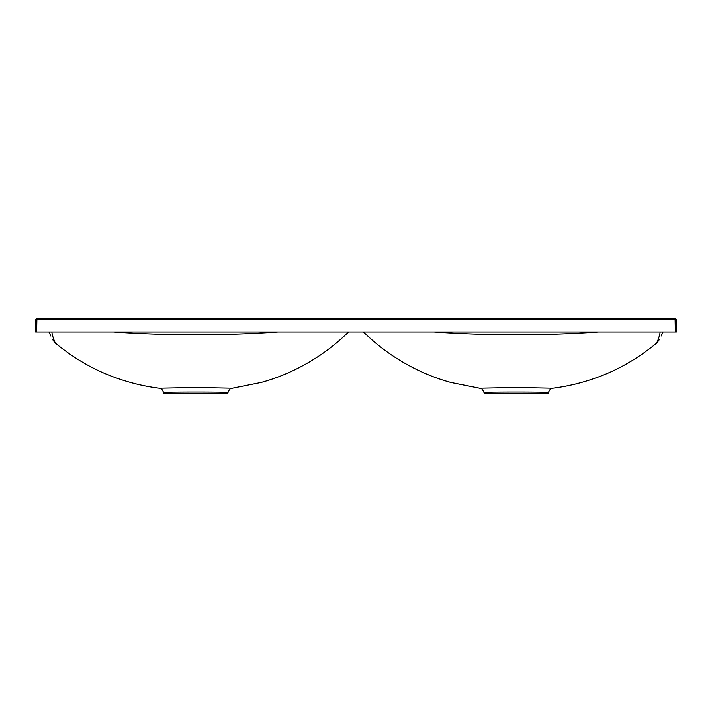 <?xml version="1.0" encoding="UTF-8"?>
<svg xmlns="http://www.w3.org/2000/svg" width="712" height="712" viewBox="0 0 712 712"><rect width="100%" height="100%" fill="white"/><g stroke="black" fill="none" stroke-linecap="round" stroke-linejoin="round"><path stroke-width="1.07" d="M598.596 331.979C543.71 335.717 488.815 335.717 433.893 331.979M660.104 331.979C659.837 336.749 654.613 348.239 657.968 339.918M363.476 331.979C372.483 340.781 381.952 348.533 391.903 355.243C410.771 367.846 430.475 376.933 450.999 382.504L479.55 388.209L516.164 387.497L552.85 388.209C551.729 389.268 551.213 386.572 548.391 392.535C550.367 391.903 482.024 391.885 484.009 392.535L484.16 393.389L548.24 393.389L548.391 392.535M675.332 331.979L676.4 331.979L676.186 319.679A1.068 1.068 0 0 0 675.118 318.629L36.882 318.629A1.068 1.068 0 0 0 35.814 319.679L36.882 319.679L36.668 331.979L675.332 331.979L675.118 319.679L36.882 319.679L36.882 318.629M36.668 331.979L35.6 331.979L35.814 319.679M662.756 331.979L661.172 336.011L663.05 331.979M51.896 331.979C52.163 336.749 57.387 348.239 54.032 339.918M113.404 331.979C168.29 335.717 223.185 335.717 278.107 331.979M52.35 339.268L55.18 342.953C73.719 358.216 93.414 369.644 114.267 377.235C129.041 382.664 143.993 386.322 159.15 388.209L195.836 387.497L232.45 388.209L261.001 382.504C281.525 376.933 301.229 367.846 320.097 355.243C330.048 348.533 339.517 340.781 348.524 331.979M43.174 318.629L40.157 318.629M672.128 318.629L361.011 318.629M163.609 392.535L163.76 393.389L227.84 393.389L227.991 392.535C229.976 391.885 161.633 391.903 163.609 392.535C161.179 387.186 161.063 389.348 159.15 388.209L159.15 388.209M48.95 331.979L50.828 336.011L48.95 331.979M676.186 319.679L675.118 319.679L675.118 318.629M659.65 339.268L656.82 342.953C638.281 358.216 618.586 369.644 597.733 377.235C582.959 382.664 568.007 386.322 552.85 388.209M351.408 318.976L352.2 318.629M39.4 318.629L40.192 318.976M359.8 318.629L360.592 318.976M227.991 392.535C230.181 387.435 230.519 389.295 232.45 388.209M479.55 388.209C480.644 389.161 481.508 386.883 484.009 392.535"/></g></svg>
